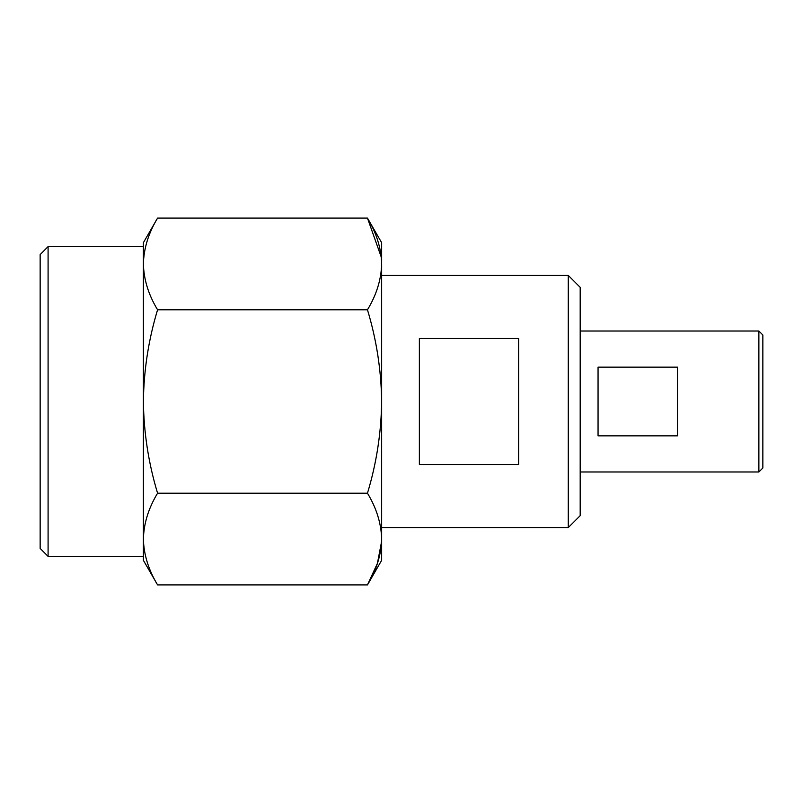 <?xml version="1.0" encoding="UTF-8"?>
<svg xmlns="http://www.w3.org/2000/svg" width="803" height="803" viewBox="0 0 803 803"><rect width="100%" height="100%" fill="white"/><g stroke="black" fill="none" stroke-linecap="round" stroke-linejoin="round"><path stroke-width="1.2" d="M143.396 556.369L48.09 556.369L40.15 548.419L40.15 254.581L48.09 246.631L143.396 246.631L143.396 263.946C143.797 248.328 148.525 233.041 157.579 218.095L367.463 218.095L381.315 257.241M48.09 556.369L48.09 246.631M381.606 541.433L377.41 563.395L367.463 584.905L157.579 584.905C148.525 569.959 143.797 554.672 143.396 539.054C143.797 554.672 148.525 569.959 157.579 584.905L143.396 560.333L143.396 539.054C143.797 523.436 148.525 508.148 157.579 493.203L367.463 493.203C376.517 463.301 381.244 432.737 381.646 401.5L381.646 263.946C381.244 248.328 376.517 233.041 367.463 218.095L381.646 242.667L381.646 261.527M381.646 541.473L381.646 401.5C381.244 370.263 376.517 339.699 367.463 309.797C376.517 294.852 381.244 279.564 381.646 263.946M381.646 539.054L381.646 560.333L367.463 584.905C376.517 569.959 381.244 554.672 381.646 539.054C381.244 523.436 376.517 508.148 367.463 493.203M157.579 493.203C148.525 463.301 143.797 432.737 143.396 401.5C143.797 370.263 148.525 339.699 157.579 309.797L367.463 309.797M157.579 309.797C148.525 294.852 143.797 279.564 143.396 263.946L143.396 242.667L157.579 218.095M143.396 539.054L143.396 263.946M568.273 527.571L568.273 275.429L580.188 287.333L580.188 515.667L568.273 527.571L381.646 527.571M568.273 275.429L381.646 275.429M518.638 464.515L518.638 338.485L419.367 338.485L419.367 464.515L518.638 464.515M758.875 471.983L762.85 468.008L762.85 334.992L758.875 331.017L758.875 471.983L580.188 471.983M758.875 331.017L580.188 331.017M598.054 435.848L598.054 367.152L677.481 367.152L677.481 435.848L598.054 435.848"/></g></svg>
